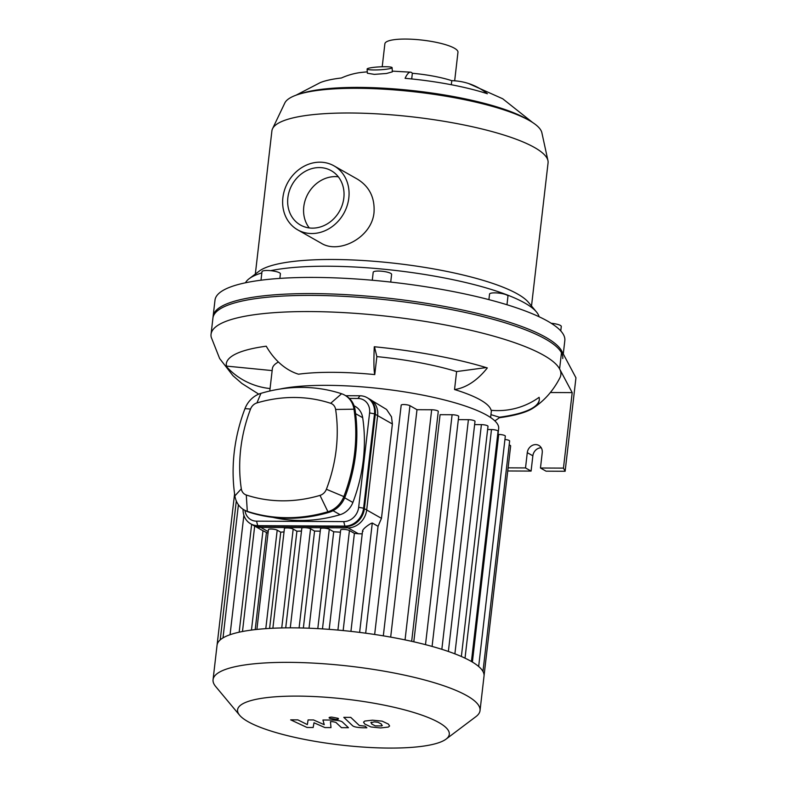 <?xml version="1.0" encoding="UTF-8"?>
<svg xmlns="http://www.w3.org/2000/svg" width="787" height="787" viewBox="0 0 787 787"><rect width="100%" height="100%" fill="white"/><g stroke="black" fill="none" stroke-linecap="round" stroke-linejoin="round"><path stroke-width="1.18" d="M506.976 304.736L507.959 296.178A9.267 2.007 -173.4 0 0 501.811 293.551A9.267 2.007 -173.4 0 0 489.553 294.053L488.904 299.631M560.767 330.914L561.279 326.448A9.267 2.007 -173.4 0 0 560.383 325.425A9.267 2.007 -173.4 0 0 551.234 323.28M279.867 278.391L280.398 273.817A9.267 2.007 -173.4 0 0 272.853 270.944A9.267 2.007 -173.4 0 0 262.504 271.122A9.267 2.007 -173.4 0 0 261.982 271.682L260.999 280.202M390.726 282.071L391.611 274.378A9.267 2.007 -173.4 0 0 378.429 271.053A9.267 2.007 -173.4 0 0 373.205 272.253L372.281 280.241M562.744 358.567A176.081 38.13 -173.4 0 0 392.211 300.457A176.081 38.13 -173.4 0 0 212.923 318.086L214.999 300.113A176.081 38.13 -173.4 0 1 394.297 282.484A176.081 38.13 -173.4 0 1 564.82 340.594L563.276 353.953M367.283 71.833L361.695 72.384A130.691 93.387 83.5 0 0 341.41 77.992A103.884 22.489 -173.4 0 0 320.299 82.586L296.06 95.178M412.349 73.28A49.768 10.772 6.6 0 1 451.777 80.668A130.691 86.934 108 0 1 468.55 83.52A130.691 86.934 108 0 1 487.389 93.742A103.884 22.489 -173.4 0 0 405.089 78.316A130.691 15.651 -84.9 0 1 410.558 72.178A130.691 15.651 -84.9 0 1 412.349 73.28L411.699 78.946M451.777 80.668L451.305 84.73M374.11 69.954A12.513 1.476 -3.1 0 0 392.113 67.672A12.513 1.476 -3.1 0 0 379.541 66.875A12.513 1.476 -3.1 0 0 367.126 69.01A12.513 1.476 -3.1 0 0 374.11 69.954M392.113 67.672L392.339 71.863L386.476 73.486L374.346 74.371L367.352 73.23L367.126 69.01M319.975 162.181A36.792 31.992 119.6 0 1 334.013 165.86A36.792 31.992 119.6 0 1 343.663 213.651A36.792 31.992 119.6 0 1 297.683 229.853A36.792 31.992 119.6 0 1 284.658 189.667A36.792 31.992 119.6 0 1 319.975 162.181M334.013 165.86L357.505 179.2C369.388 186.578 374.897 197.626 374.032 212.342C371.946 237.605 338.981 254.486 321.175 243.183L297.683 229.853M309.291 227.945A31.234 27.152 119.6 0 1 307.343 194.999A31.234 27.152 119.6 0 1 335.272 176.613A31.234 27.152 119.6 0 1 338.321 176.809M319.355 167.572A31.234 27.152 119.6 0 1 331.258 170.7A31.234 27.152 119.6 0 1 339.463 211.26A31.234 27.152 119.6 0 1 300.427 225.013A31.234 27.152 119.6 0 1 289.37 190.907A31.234 27.152 119.6 0 1 319.355 167.572M531.51 306.015L548.067 162.87A139.014 30.103 -173.4 0 0 547.949 160.617L541.869 132.737A129.737 28.096 -173.4 0 0 529.356 120.519A129.737 28.096 -173.4 0 0 390.785 89.629A129.737 28.096 -173.4 0 0 284.815 102.999L272.528 128.753A139.014 30.103 -173.4 0 0 271.899 130.917L255.332 274.053M547.949 160.617A139.014 30.103 -173.4 0 0 534.54 147.523A139.014 30.103 -173.4 0 0 386.073 114.43A139.014 30.103 -173.4 0 0 272.528 128.753M539.095 316.748A148.281 32.11 -173.4 0 0 536.439 311.918L528.451 302.336A139.014 30.103 -173.4 0 0 517.59 294.023A139.014 30.103 -173.4 0 0 379.354 261.737A139.014 30.103 -173.4 0 0 259.149 271.181L249.184 278.687A148.281 32.11 -173.4 0 0 245.495 282.779M536.439 311.918A148.281 32.11 -173.4 0 0 524.85 303.054A148.281 32.11 -173.4 0 0 270.659 270.679M261.845 272.892A148.281 32.11 -173.4 0 0 249.184 278.687M528.411 119.998A126.038 27.289 -173.4 0 0 526.237 118.709A126.038 27.289 -173.4 0 0 359.167 87.406A126.038 27.289 -173.4 0 0 300.821 93.663M454.67 80.815L457.965 52.257A36.792 7.968 -173.4 0 0 454.384 48.204A36.792 7.968 -173.4 0 0 413.765 39.35A36.792 7.968 -173.4 0 0 384.873 43.806L382.216 66.757M270.069 388.562A68.577 66.738 166.4 0 1 226.469 366.604A157.548 34.116 6.6 0 1 226.282 363.86A157.548 34.116 6.6 0 1 266.242 346.201A68.577 50.948 82.4 0 0 298.499 374.199A111.203 24.082 6.6 0 1 374.76 374.582A68.577 5.312 -84.4 0 1 374.278 346.752A157.548 34.116 6.6 0 1 487.31 367.923A68.577 43.442 107.1 0 1 454.542 389.535A111.203 24.082 6.6 0 1 491.108 410.283A68.577 66.738 -13.6 0 0 539.105 397.327A157.548 34.116 6.6 0 1 539.282 400.071A157.548 34.116 6.6 0 1 533.684 407.735A157.548 34.116 6.6 0 1 499.332 417.73L499.391 417.228A157.548 34.116 -173.4 0 0 539.311 399.826M454.542 389.535L456.617 371.562L486.189 367.588M374.76 374.582L376.845 356.609A111.203 24.082 6.6 0 1 456.617 371.562M269.784 391.011L272.371 368.69A111.203 24.082 6.6 0 1 278.431 362.02M499.332 417.73A68.577 50.948 -97.6 0 1 494.816 420.848M490.95 414.641L499.391 417.228M374.464 346.762L376.845 356.609M258.726 394.13L241.904 383.476L232.972 375.704L219.632 358.518L211.221 337.21A176.081 38.13 6.6 0 1 211.054 334.268A176.081 38.13 6.6 0 1 377.376 315.233A176.081 38.13 6.6 0 1 559.596 368.926A176.081 38.13 6.6 0 1 560.029 377.563C553.487 390.342 544.702 400.396 533.684 407.735M226.469 366.604L226.528 366.103L272.154 370.588M226.322 363.614A157.548 34.116 -173.4 0 0 226.528 366.103M550.408 392.516L572.198 392.624L563.462 468.117L565.135 471.265L546.04 471.167L540.462 468.009L563.462 468.117M565.135 471.265L575.946 377.799L561.682 350.953L559.596 368.926L572.198 392.624M541.24 447.764A8.342 7.25 -60.4 0 0 532.858 455.811L531.087 471.088L507.743 470.97M531.087 471.088L525.519 467.931L527.28 452.653A8.342 7.25 119.6 0 1 538.879 445.432A8.342 7.25 119.6 0 1 542.233 452.722L540.462 468.009M508.107 467.842L525.519 467.931M561.682 350.953A176.081 38.13 -173.4 0 0 379.462 297.26A176.081 38.13 -173.4 0 0 213.129 316.295L211.054 334.268M375.31 414.296L392.379 423.986L391.493 416.815L386.574 409.466L367.854 398.094A18.534 16.114 119.6 0 1 375.31 414.296L364.391 508.668A18.534 16.114 119.6 0 1 345.7 526.552L258.51 526.109A18.534 16.114 119.6 0 1 251.437 524.25L262.956 530.763L251.466 630.072M362.217 533.842L358.39 533.753A120.47 26.089 -173.4 0 0 354.396 533.36L349.438 530.546A4.633 1.003 -173.4 0 0 344.322 529.425A4.633 1.003 -173.4 0 0 340.682 529.985L329.182 629.364M392.379 423.986L381.469 518.358L378.045 526.296L372.281 523.021C369.988 523.394 360.849 530.222 363.023 531.264M284.028 531.904A120.47 26.089 -173.4 0 0 280.743 532.189L277.191 530.172A4.633 1.003 -173.4 0 0 272.076 529.061A4.633 1.003 -173.4 0 0 268.436 529.621L256.896 629.423M301.47 531.087A120.47 26.089 -173.4 0 0 296.906 531.205L293.177 529.09A4.633 1.003 -173.4 0 0 288.062 527.969A4.633 1.003 -173.4 0 0 284.422 528.53L272.882 628.242M320.25 531.195A120.47 26.089 -173.4 0 0 314.574 531.077L310.56 528.795A4.633 1.003 -173.4 0 0 305.445 527.683A4.633 1.003 -173.4 0 0 301.805 528.244L290.275 627.849M340.427 532.199A120.47 26.089 -173.4 0 0 333.708 531.776L329.291 529.267A4.633 1.003 -173.4 0 0 324.175 528.156A4.633 1.003 -173.4 0 0 320.535 528.716L309.025 628.213M268.023 533.242L262.956 530.763M354.396 533.36L343.152 630.564M333.708 531.776L322.473 628.902M314.574 531.077L303.359 628.026M296.906 531.205L285.72 627.878M280.743 532.189L269.607 628.41M266.409 532.72L255.204 629.61M378.045 526.296L365.68 633.191M413.805 641.798L440.081 414.68L452.102 414.739A4.633 1.003 6.6 0 1 458.703 416.402L432.083 646.422M497.984 434.454L498.673 428.571A120.47 26.089 -173.4 0 0 486.946 415.27A120.47 26.089 -173.4 0 0 388.07 389.545A120.47 26.089 -173.4 0 0 280.103 389.024M390.677 637.116L416.992 409.693L431.67 409.761A4.633 1.003 6.6 0 1 438.27 411.424L411.67 641.316M458.319 419.638L468.413 419.687A4.633 1.003 6.6 0 1 475.004 421.35L448.374 651.469M474.63 424.596L481.408 424.626A4.633 1.003 6.6 0 1 487.999 426.288L461.369 656.496M487.625 429.535L491.482 429.554A4.633 1.003 -173.4 0 1 498.073 431.217L471.423 661.503M416.992 409.693L409.948 405.689A4.633 1.003 -173.4 0 0 404.833 404.577A4.633 1.003 -173.4 0 0 401.193 405.138L374.661 634.479M446.072 739.121L475.968 716.603A134.38 29.099 -173.4 0 0 480.031 710.572L484.025 676.063A134.38 29.099 -173.4 0 0 482.923 671.38A134.38 29.099 -173.4 0 0 478.457 666.314A134.38 29.099 -173.4 0 0 470.951 661.228A134.38 29.099 -173.4 0 0 460.523 656.132A134.38 29.099 -173.4 0 0 447.055 651.016A134.38 29.099 -173.4 0 0 430.164 645.891A134.38 29.099 -173.4 0 0 409.004 640.736A134.38 29.099 -173.4 0 0 380.141 635.325A134.38 29.099 -173.4 0 0 355.586 631.912A134.38 29.099 -173.4 0 0 333.088 629.669A134.38 29.099 -173.4 0 0 312.223 628.341A134.38 29.099 -173.4 0 0 292.823 627.849A134.38 29.099 -173.4 0 0 274.811 628.154A134.38 29.099 -173.4 0 0 258.264 629.285A134.38 29.099 -173.4 0 0 243.36 631.341A134.38 29.099 -173.4 0 0 230.493 634.568A134.38 29.099 -173.4 0 0 220.34 639.782A134.38 29.099 -173.4 0 0 217.114 644.809A134.38 29.099 -173.4 0 0 217.055 645.173L213.061 679.683A134.38 29.099 -173.4 0 0 215.648 686.48L239.612 715.235A106.57 23.079 -173.4 0 0 340.781 745.014A106.57 23.079 -173.4 0 0 446.072 739.121A106.57 23.079 -173.4 0 0 438.92 722.574A106.57 23.079 -173.4 0 0 309.832 696.367A106.57 23.079 -173.4 0 0 239.612 715.235M478.663 666.491L505.323 436.116A4.633 1.003 -173.4 0 0 498.722 434.454L497.699 434.454M484.054 675.699L510.645 445.885A4.633 1.003 -173.4 0 0 509.179 444.96M482.972 671.468L509.632 441.015A4.633 1.003 -173.4 0 0 504.929 439.461M480.031 710.572A134.38 29.099 -173.4 0 0 466.957 695.738A134.38 29.099 -173.4 0 0 318.587 663.411A134.38 29.099 -173.4 0 0 213.061 679.683M313.157 727.513L314.003 722.781L324.883 727.572L330.993 727.611L330.451 721.64L332.626 721.649L335.823 722.348L341.46 727.66L348.454 727.7L342.679 722.259C341.479 720.99 337.987 720.253 332.203 720.046L322.945 720.007L324.244 724.689L313.56 719.957L308.091 719.928L307.333 724.601L297.87 719.879L290.659 719.839L307.048 727.483L313.157 727.513M371.385 722.2L371.7 724.03L375.261 725.889L381.764 725.919L381.429 724.079L377.888 722.23L374.258 721.876L370.815 722.722M381.764 725.919L382.334 725.398M364.784 721.059L363.545 722.141L364.715 723.991L370.992 726.972L380.633 727.945L388.365 727.06L389.604 725.978L388.424 724.109L382.157 721.148L372.458 720.174L364.784 721.059M343.791 717.341L352.419 725.555C353.599 726.814 357.082 727.552 362.886 727.768L366.86 727.788L365.168 726.185L359.295 725.476L350.776 717.38L343.791 717.341M335.833 719.426C338.302 719.377 339.04 718.993 338.036 718.295L331.77 717.124C329.3 717.173 328.563 717.547 329.556 718.256L335.833 719.426M338.499 718.816L338.036 718.295M329.094 717.734L329.556 718.256M349.389 398.429L357.977 398.478A14.825 12.897 119.6 0 1 369.595 412.919L358.675 507.29A14.825 12.897 119.6 0 1 343.732 521.604L256.542 521.161A14.825 12.897 119.6 0 1 244.934 510.389M243.065 509.278A18.534 16.114 -60.4 0 0 250.65 523.798A18.534 16.114 -60.4 0 0 257.713 525.657L344.903 526.1A18.534 16.114 -60.4 0 0 363.594 508.215L374.514 413.844A18.534 16.114 -60.4 0 0 367.057 397.642A18.534 16.114 -60.4 0 0 359.984 395.782L345.739 395.713M250.65 523.798L253.748 525.568A18.534 16.114 -60.4 0 0 260.822 527.418L257.713 525.657L256.542 521.161M354.061 405.767L355.301 406.466A18.534 16.114 119.6 0 1 362.679 417.69A157.833 137.233 119.6 0 1 352.871 502.46A18.534 16.114 119.6 0 1 340.092 514.698A157.833 137.233 119.6 0 1 272.843 517.364M241.314 488.835A148.566 129.176 119.6 0 1 250.541 409.043A9.267 8.057 119.6 0 1 256.936 402.924A148.566 129.176 119.6 0 1 330.658 403.298A9.267 8.057 119.6 0 1 335.626 409.466A148.566 129.176 119.6 0 1 326.389 489.268A9.267 8.057 119.6 0 1 320.004 495.387A148.566 129.176 119.6 0 1 246.282 495.003A9.267 8.057 119.6 0 1 241.314 488.835L234.88 495.889A23.167 20.147 -60.4 0 0 244.108 509.917A23.167 20.147 -60.4 0 0 247.305 511.334A162.466 141.267 -60.4 0 0 327.923 511.747A23.167 20.147 -60.4 0 0 343.899 496.449A162.466 141.267 -60.4 0 0 353.993 409.191A23.167 20.147 -60.4 0 0 344.765 395.163A23.167 20.147 -60.4 0 0 341.578 393.746A162.466 141.267 -60.4 0 0 260.95 393.343A23.167 20.147 -60.4 0 0 244.973 408.63A162.466 141.267 -60.4 0 0 234.88 495.889M244.108 509.917L245.19 510.527A23.167 20.147 -60.4 0 0 248.377 511.943A162.466 141.267 -60.4 0 0 328.996 512.357A23.167 20.147 -60.4 0 0 344.972 497.059A162.466 141.267 -60.4 0 0 355.075 409.801A23.167 20.147 -60.4 0 0 345.837 395.772L344.765 395.163M343.732 521.604L344.903 526.1L348.011 527.861L260.822 527.418M369.595 412.919L374.514 413.844L377.612 415.605A18.534 16.114 -60.4 0 0 370.156 399.403L367.057 397.642M377.612 415.605L366.693 509.976L363.594 508.215L358.675 507.29M348.011 527.861A18.534 16.114 -60.4 0 0 366.693 509.976M532.858 455.811L527.28 452.653M345.7 526.552L358.39 533.753M381.469 518.358L364.391 508.668M268.21 531.619L258.51 526.109M337.918 630.072L349.438 530.546M317.8 628.626L329.291 529.267M299.09 627.928L310.56 528.795M281.736 627.937L293.177 529.09M265.799 628.646L277.191 530.172M405.049 639.89L431.67 409.761M441.841 649.314L468.413 419.687M425.501 644.651L452.102 414.739M454.886 653.849L481.408 424.626M465.028 658.168L491.482 429.554M383.318 635.847L409.948 405.689M223.006 637.893L238.412 504.772M220.222 639.87L236.297 500.975L220.232 639.861M472.387 662.074L498.722 434.454M239.169 632.187L251.643 524.368M359.629 632.404L372.281 523.021M357.977 398.478L359.984 395.782M250.541 409.043L244.973 408.63M248.377 511.943L247.305 511.334L246.282 495.003M256.936 402.924L260.95 393.343M328.996 512.357L327.923 511.747L320.004 495.387M330.658 403.298L341.578 393.746M344.972 497.059L326.389 489.268M335.626 409.466L353.993 409.191L355.075 409.801M333.049 510.704L340.092 514.698M352.871 502.46L344.676 497.807M355.606 413.667L362.679 417.69M392.3 71.135L410.558 72.178M532.71 122.565L502.706 98.769L468.55 83.52M490.616 417.533L491.452 410.322M254.683 526.09L242.485 631.508M217.114 644.809L234.585 493.813M243.881 515.249L230.06 634.716M350.933 631.381L362.6 530.536"/></g></svg>
